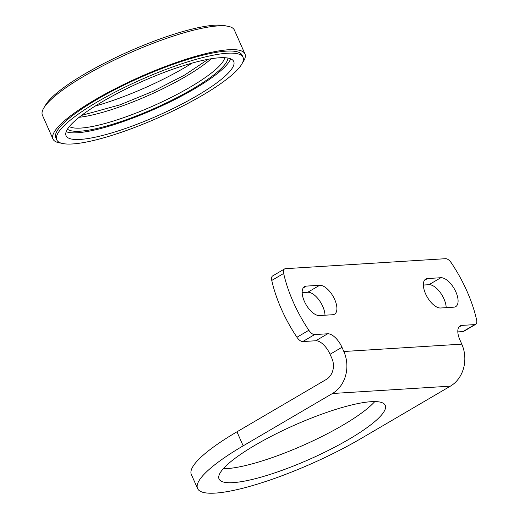 <?xml version="1.0" encoding="UTF-8"?>
<svg xmlns="http://www.w3.org/2000/svg" width="519" height="519" viewBox="0 0 519 519"><rect width="100%" height="100%" fill="white"/><g stroke="black" fill="none" stroke-linecap="round" stroke-linejoin="round"><path stroke-width="0.78" d="M461.787 344.142A31.341 26.839 -93.6 0 1 450.408 386.149L361.127 438.484A114.401 23.465 -23.9 0 1 197.557 488.509A114.401 23.465 -23.9 0 1 243.171 445.84L332.452 393.506A31.341 26.839 86.4 0 0 343.831 351.499L341.969 347.295A15.674 7.428 -120.4 0 0 327.677 333.775L314.637 334.586A7.837 3.717 -120.4 0 1 308.85 330.279A90.111 42.72 -120.4 0 1 283.666 273.455A7.837 3.717 -120.4 0 1 284.581 268.933A7.837 3.717 -120.4 0 1 285.431 268.68L445.613 258.689A7.837 3.717 -120.4 0 1 451.407 262.997A90.111 42.72 -120.4 0 1 476.591 319.821A7.837 3.717 -120.4 0 1 475.676 324.349A7.837 3.717 -120.4 0 1 474.82 324.596L461.787 325.413A15.674 7.428 -120.4 0 0 460.074 325.913A15.674 7.428 -120.4 0 0 459.925 339.939L461.787 344.142L343.831 351.499M197.557 488.509L191.342 474.489A114.401 23.465 -23.9 0 1 236.956 431.814L326.237 379.48A15.674 13.416 86.4 0 0 331.926 358.48L330.065 354.269A15.674 7.428 59.6 0 0 315.773 340.749L302.739 341.567L314.637 334.586M306.346 286.105L319.672 285.275A16.452 7.798 -120.4 0 1 333.86 297.75A16.452 7.798 -120.4 0 1 334.521 314.196A16.452 7.798 -120.4 0 1 332.724 314.728L319.393 315.558A16.452 7.798 -120.4 0 1 305.211 303.083A16.452 7.798 -120.4 0 1 304.549 286.637A16.452 7.798 -120.4 0 1 306.346 286.105L303.206 287.948M427.533 278.554L440.865 277.717A16.452 7.798 -120.4 0 1 455.046 290.192A16.452 7.798 -120.4 0 1 455.708 306.638A16.452 7.798 -120.4 0 1 453.911 307.17L440.579 308.001A16.452 7.798 -120.4 0 1 426.397 295.525A16.452 7.798 -120.4 0 1 425.736 279.079A16.452 7.798 -120.4 0 1 427.533 278.554L424.393 280.39M302.168 292.606L307.773 292.255A16.452 7.798 -120.4 0 1 318.893 299.826A16.452 7.798 -120.4 0 1 324.991 315.208M423.361 285.048L428.96 284.697A16.452 7.798 -120.4 0 1 440.08 292.268A16.452 7.798 -120.4 0 1 446.184 307.65M284.581 268.933L272.676 275.907A7.837 3.717 59.6 0 0 271.761 280.435A90.111 42.72 59.6 0 0 296.946 337.259A7.837 3.717 59.6 0 0 302.739 341.567M457.823 331.894L462.916 331.576A7.837 3.717 59.6 0 0 463.772 331.323L475.676 324.349M255.29 445.081A90.896 18.645 156.1 0 0 219.05 478.985A90.896 18.645 156.1 0 0 309.7 459.211A90.896 18.645 156.1 0 0 385.247 405.339A90.896 18.645 156.1 0 0 255.29 445.081M223.293 468.715A90.896 18.645 156.1 0 0 303.492 445.185A90.896 18.645 156.1 0 0 374.789 401.583M66.198 131.709A91.681 18.807 156.1 0 0 154.571 109.133A91.681 18.807 156.1 0 0 230.657 58.829M102.639 101.542A91.681 18.807 156.1 0 0 66.082 135.738A91.681 18.807 156.1 0 0 157.523 115.789A91.681 18.807 156.1 0 0 233.719 61.456A91.681 18.807 156.1 0 0 102.639 101.542M97.39 101.873A101.867 20.896 156.1 0 0 56.772 139.87A101.867 20.896 156.1 0 0 158.366 117.703A101.867 20.896 156.1 0 0 243.035 57.33A101.867 20.896 156.1 0 0 97.39 101.873M243.035 57.33L242.101 55.222A101.867 20.896 156.1 0 0 96.456 99.771A101.867 20.896 156.1 0 0 55.838 137.762L56.772 139.87M242.503 62.793A105 21.539 156.1 0 0 244.968 53.957A105 21.539 156.1 0 0 94.841 99.869A105 21.539 156.1 0 0 52.977 139.034A105 21.539 156.1 0 0 61.177 143.14M244.968 53.957L234.4 30.115A105 21.539 156.1 0 0 84.273 76.034A105 21.539 156.1 0 0 42.409 115.192L52.977 139.034M226.2 26.008A101.867 20.896 156.1 0 0 84.96 73.828A101.867 20.896 156.1 0 0 44.874 106.356M95.185 106.071A91.681 18.807 156.1 0 0 192.192 63.084M236.956 431.814L243.171 445.84M330.065 354.269L341.969 347.295M450.408 386.149L332.452 393.506M271.761 280.435L283.666 273.455M315.773 340.749L327.677 333.775M296.946 337.259L308.85 330.279M458.802 327.158L461.787 325.413M462.916 331.576L474.82 324.596M428.96 284.697L440.865 277.717M307.773 292.255L319.672 285.275M69.351 126.571A85.869 17.614 156.1 0 0 153.157 105.941A85.869 17.614 156.1 0 0 224.733 57.719M79.148 117.294A85.869 17.614 156.1 0 0 211.278 58.738M67.464 129.179A88.217 18.1 156.1 0 0 154.279 108.484A88.217 18.1 156.1 0 0 227.932 58.07M81.574 115.406L120.064 104.806L153.403 91.156L184.498 75.125L208.249 59.27"/></g></svg>
